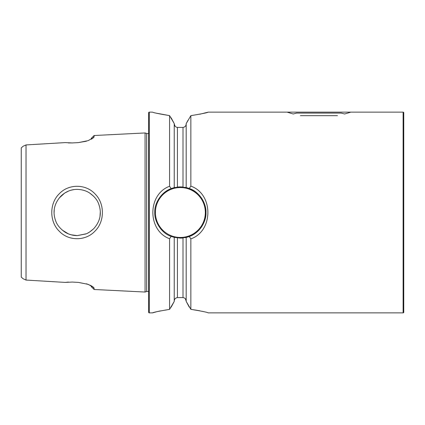 <?xml version="1.0" encoding="UTF-8"?>
<svg xmlns="http://www.w3.org/2000/svg" width="425" height="425" viewBox="0 0 425 425"><rect width="100%" height="100%" fill="white"/><g stroke="black" fill="none" stroke-linecap="round" stroke-linejoin="round"><path stroke-width="0.64" d="M348.357 112.912L350.816 112.131L287.04 112.131L293.255 113.99L296.608 113.093L341.248 113.093L344.595 113.99L347.958 113.029M71.097 234.786L77.212 235.62L85.781 233.973M87.672 233.118L89.207 232.262M89.468 232.103L93.58 228.831M99.992 216.463L100.316 211.565M93.606 196.196L89.484 192.907M83.683 190.304L80.713 189.646M95.131 230.966C86.052 241.044 68.701 241.437 59.25 231.2C49.332 221.637 49.284 203.607 59.112 193.943C68.478 183.717 85.786 183.823 94.982 193.88C104.773 203.347 104.874 221.393 95.131 230.966M77.212 235.62L86.179 233.808C88.028 233.251 90.514 231.567 93.649 228.756C100.422 221.255 102.043 212.835 98.51 203.495C97.038 199.591 93.989 196.037 89.362 192.828C85.908 190.655 81.86 189.508 77.212 189.38C71.124 189.343 65.668 191.611 60.844 196.175C54.002 203.756 52.339 212.149 55.856 221.351C57.21 225.091 60.169 228.623 64.733 231.96C68.356 234.308 72.516 235.53 77.212 235.62M148.644 291.731A2.55 2.55 0 0 0 146.662 291.539L146.662 133.461A2.55 2.55 0 0 0 148.644 133.269M403.112 112.131L403.112 312.869A0.637 0.637 0 0 0 403.75 312.232L403.75 112.768A0.637 0.637 0 0 0 403.112 112.131L350.816 112.131M171.174 307.137L174.234 301.399L169.58 309.379L169.58 238.738C147.289 230.658 147.284 194.347 169.58 186.267L169.58 115.621C158.796 113.81 153.117 112.646 152.543 112.131L149.281 112.131A0.637 0.637 0 0 0 148.644 112.768L148.644 312.232A0.637 0.637 0 0 0 149.281 312.869L149.281 112.131M185.284 298.685L186.192 301.054C186.028 299.041 184.965 297.882 183.005 297.58L177.422 297.59C175.456 297.904 174.393 299.062 174.234 301.075M186.192 187.574L180.37 186.899A25.601 25.601 0 0 0 177.422 187.074L171.174 188.61C161.898 191.733 154.275 202.746 154.774 212.5C154.339 221.749 161.585 233.367 171.174 236.39L174.234 237.352L180.37 238.101L186.192 237.426L189.247 236.512C198.693 233.484 206.476 222.355 205.971 212.5C206.428 203.177 198.996 191.399 189.247 188.488L186.192 187.574L186.192 123.622L190.846 115.658C201.822 113.842 207.607 112.662 208.202 112.131L287.04 112.131M175.148 187.441A25.601 25.601 0 0 0 171.174 188.61L169.58 186.267M171.094 188.642A25.601 25.601 0 0 0 165.043 191.999M183.005 127.42L183.005 187.037A25.601 25.601 0 0 0 180.37 186.899L177.422 187.074L177.422 127.41L183.005 127.42C184.971 127.118 186.033 125.954 186.192 123.946M175.143 126.299L174.234 123.925C174.399 125.938 175.461 127.102 177.422 127.41M171.174 117.863L174.234 123.601L169.58 115.621L156.411 113.183M68.701 191.006L64.722 193.046M64.642 193.099L59.102 198.13M54.23 210.003L54.097 212.5M73.977 189.608L71.326 190.145M71.655 234.94L68.441 233.888L62.135 230.026M91.242 139.288L91.242 138.375L94.1 135.517L145.074 132.956L145.074 292.044L94.1 289.483L94.1 288.208L91.965 286.11M94.1 135.517L94.1 136.792L93.596 137.711L87.996 140.686L78.349 142.603L72.239 142.938L65.237 142.598L26.031 144.93L23.12 146.242L21.25 147.889L21.25 277.111L23.12 278.757L26.031 280.07L26.031 144.93M26.031 280.07L65.237 282.402L72.239 282.062L78.349 282.397L88.028 284.32L93.58 287.295L94.1 288.208M146.662 133.461L145.074 132.956M146.662 291.539L145.074 292.044M156.49 311.801L152.543 312.869L149.281 312.869M152.543 312.869C153.117 312.354 158.796 311.19 169.58 309.379M189.247 188.488L190.846 186.129L190.846 115.658M190.846 186.129C213.552 194.023 213.552 230.977 190.846 238.871L189.247 236.512M199.835 310.787L190.846 309.342L190.846 238.871M189.247 307.1L186.192 301.378L190.846 309.342C201.822 311.158 207.607 312.338 208.202 312.869L403.112 312.869M199.835 114.213L208.202 112.131M186.192 301.378L186.192 237.426M174.234 301.399L174.234 237.352M171.174 236.39L169.58 238.738M160.283 310.914L157.744 311.493M174.234 187.648L174.234 123.601M187.946 120.344L186.192 123.622M94.1 289.483L91.242 286.625L91.242 285.706L86.424 283.794M68.425 282.062L65.243 282.397M68.425 142.938L72.239 142.938M78.349 142.603L86.424 141.206M94.1 136.792L91.965 138.895M180.37 238.101A25.601 25.601 0 0 0 183.005 237.963L183.005 297.58M185.279 237.623A25.601 25.601 0 0 0 185.279 187.377M337.466 115.658L300.401 115.658M180.37 187.542A24.958 24.958 0 0 0 155.412 212.5A24.958 24.958 0 0 0 180.37 237.458A24.958 24.958 0 0 0 205.333 212.5A24.958 24.958 0 0 0 180.37 187.542M177.422 297.59L177.422 237.926"/></g></svg>
